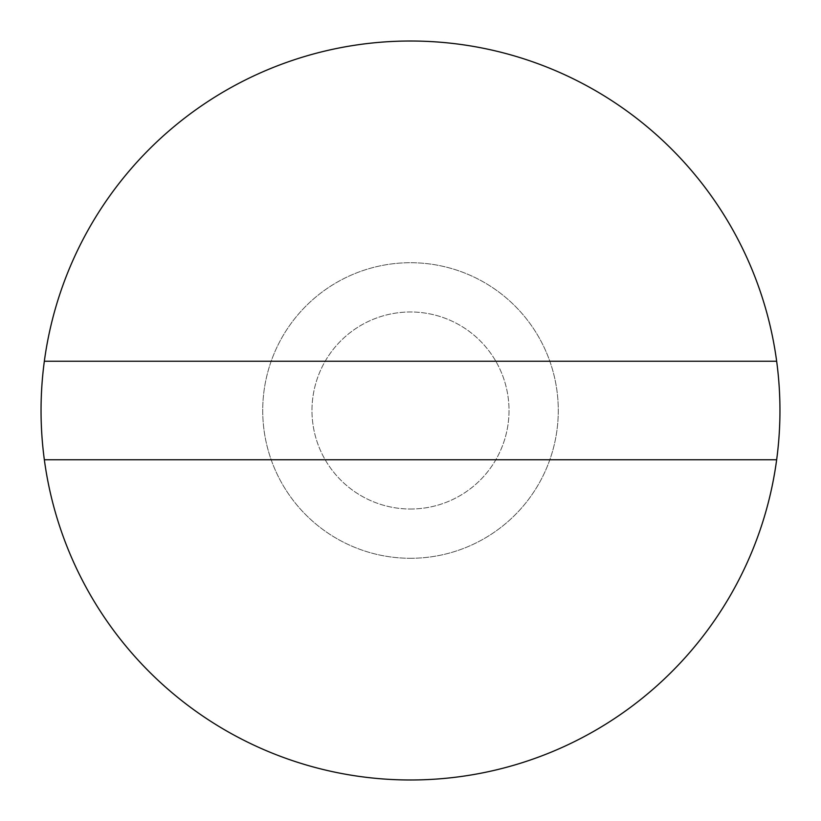 <?xml version="1.0" encoding="UTF-8"?>
<svg xmlns="http://www.w3.org/2000/svg" width="821" height="821" viewBox="0 0 821 821"><rect width="100%" height="100%" fill="white"/><g stroke="black" fill="none" stroke-linecap="round" stroke-linejoin="round"><path stroke-width="0.62" stroke-dasharray="4.11 3.08" d="M410.5 779.95A369.45 369.45 0 0 0 779.95 410.5A369.45 369.45 0 0 0 410.5 41.05A369.45 369.45 0 0 0 41.05 410.5A369.45 369.45 0 0 0 410.5 779.95M410.5 558.28A147.78 147.78 0 0 0 558.28 410.5A147.78 147.78 0 0 0 410.5 262.72A147.78 147.78 0 0 0 262.72 410.5A147.78 147.78 0 0 0 410.5 558.28A147.78 147.78 0 0 0 558.28 410.5A147.78 147.78 0 0 0 410.5 262.72A147.78 147.78 0 0 0 262.72 410.5A147.78 147.78 0 0 0 410.5 558.28M410.5 509.02A98.52 98.52 0 0 0 509.02 410.5A98.52 98.52 0 0 0 410.5 311.98A98.52 98.52 0 0 0 311.98 410.5A98.52 98.52 0 0 0 410.5 509.02A98.52 98.52 0 0 0 509.02 410.5A98.52 98.52 0 0 0 410.5 311.98A98.52 98.52 0 0 0 311.98 410.5A98.52 98.52 0 0 0 410.5 509.02M44.344 459.76L776.656 459.76M776.656 361.24L44.344 361.24"/><path stroke-width="1.23" d="M776.656 361.24A369.45 369.45 0 0 0 44.344 361.24L776.656 361.24A369.45 369.45 0 0 1 776.656 459.76L44.344 459.76A369.45 369.45 0 0 0 776.656 459.76M44.344 361.24A369.45 369.45 0 0 0 44.344 459.76"/></g></svg>

